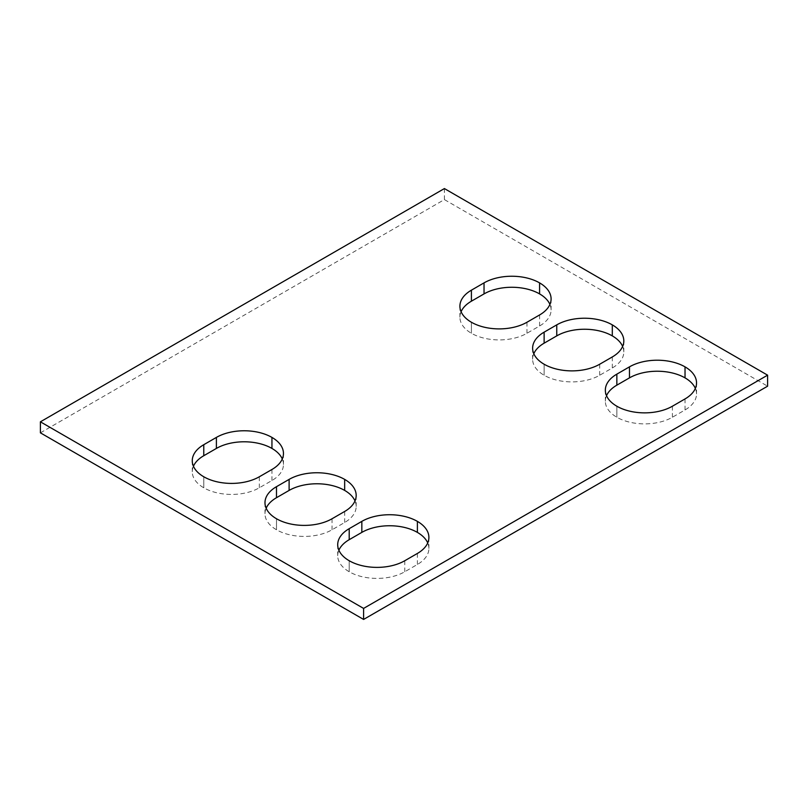 <?xml version="1.0" encoding="UTF-8"?>
<svg xmlns="http://www.w3.org/2000/svg" width="808" height="808" viewBox="0 0 808 808"><rect width="100%" height="100%" fill="white"/><g stroke="black" fill="none" stroke-linecap="round" stroke-linejoin="round"><path stroke-width="0.61" stroke-dasharray="4.04 3.03" d="M40.4 432.836L444.4 199.586L767.6 386.184M444.4 188.567L444.4 199.586M606.515 395.688A39.279 22.674 0 0 0 605.344 401.202A39.279 22.674 0 0 0 616.847 417.241A39.279 22.674 0 0 0 672.408 417.241L685.033 409.949A39.279 22.674 0 0 0 696.536 393.91A39.279 22.674 0 0 0 695.365 388.406M533.795 353.712A39.279 22.674 0 0 0 532.624 359.217A39.279 22.674 0 0 0 544.127 375.255L544.138 375.255A39.279 22.674 0 0 0 599.688 375.255L612.312 367.963A39.279 22.674 0 0 0 623.816 351.935A39.279 22.674 0 0 0 622.645 346.42M461.075 311.726A39.279 22.674 0 0 0 459.904 317.231A39.279 22.674 0 0 0 471.407 333.27L471.418 333.27A39.279 22.674 0 0 0 526.967 333.27L539.592 325.978A39.279 22.674 0 0 0 551.096 309.949A39.279 22.674 0 0 0 549.925 304.434M282.285 458.954A39.279 22.674 180 0 1 283.457 464.469A39.279 22.674 180 0 1 271.953 480.507L259.328 487.79A39.279 22.674 180 0 1 203.778 487.79L203.778 487.79A39.279 22.674 180 0 1 192.264 471.751A39.279 22.674 180 0 1 193.435 466.246M355.005 500.94A39.279 22.674 180 0 1 356.176 506.454A39.279 22.674 180 0 1 344.673 522.483L332.048 529.775A39.279 22.674 180 0 1 276.498 529.775L276.498 529.775A39.279 22.674 180 0 1 264.984 513.736A39.279 22.674 180 0 1 266.155 508.232M427.725 542.925A39.279 22.674 180 0 1 428.897 548.44A39.279 22.674 180 0 1 417.393 564.469L404.768 571.761A39.279 22.674 180 0 1 349.218 571.761L349.218 571.761A39.279 22.674 180 0 1 337.704 555.722A39.279 22.674 180 0 1 338.875 550.218M616.847 417.241L616.847 406.222L616.857 417.241M685.033 398.93L685.033 409.949M672.408 406.222L672.408 417.241M544.127 364.236L544.127 375.255L544.138 364.236M612.312 356.944L612.312 367.963M599.688 364.236L599.688 375.255M471.407 322.251L471.407 333.27L471.418 322.251M539.592 314.958L539.592 325.978M526.967 322.251L526.967 333.27M271.953 469.488L271.953 480.507M259.328 476.771L259.328 487.79M203.778 476.771L203.778 487.79L203.768 476.771M332.048 518.756L332.048 529.775M344.673 511.464L344.673 522.483M276.498 518.756L276.498 529.775L276.488 518.756M349.207 560.742L349.207 571.761L349.218 560.742M417.393 553.45L417.393 564.469M404.768 560.742L404.768 571.761M605.344 390.183L605.344 401.202M696.536 382.891L696.536 393.91M532.624 348.197L532.624 359.217M623.816 340.915L623.816 351.935M459.904 306.212L459.904 317.231M551.096 298.93L551.096 309.949M283.457 453.45L283.457 464.469M192.264 460.732L192.264 471.751M264.984 502.717L264.984 513.736M337.704 544.703L337.704 555.722M428.897 537.421L428.897 548.44M356.176 495.435L356.176 506.454"/><path stroke-width="1.21" d="M767.6 375.164L444.4 188.567L40.4 421.816L40.4 432.836L363.6 619.433L767.6 386.184L767.6 375.164L363.6 608.414L363.6 619.433M40.4 421.816L363.6 608.414M685.033 366.862L685.022 366.852A39.279 22.674 0 0 0 629.472 366.852L616.847 374.144A39.279 22.674 0 0 0 605.344 390.183A39.279 22.674 0 0 0 616.847 406.222A39.279 22.674 0 0 0 672.408 406.222L685.033 398.93A39.279 22.674 0 0 0 696.536 382.891A39.279 22.674 0 0 0 685.033 366.862L685.033 377.881A39.279 22.674 0 0 0 629.472 377.871L616.847 385.163A39.279 22.674 0 0 0 606.515 395.688M685.022 366.852L685.033 377.881A39.279 22.674 0 0 1 695.365 388.406M556.752 324.866L544.127 332.159A39.279 22.674 0 0 0 532.624 348.197A39.279 22.674 0 0 0 544.127 364.236L544.138 364.236A39.279 22.674 0 0 0 599.688 364.236L612.312 356.944A39.279 22.674 0 0 0 623.816 340.915A39.279 22.674 0 0 0 612.312 324.877A39.279 22.674 0 0 0 556.752 324.866L556.752 335.886L544.127 343.178A39.279 22.674 0 0 0 533.795 353.712M622.645 346.42A39.279 22.674 0 0 0 612.312 335.896L612.312 335.896A39.279 22.674 0 0 0 556.752 335.886M612.302 324.866L612.302 335.886L612.312 324.877M484.032 282.881L471.407 290.173A39.279 22.674 0 0 0 459.904 306.212A39.279 22.674 0 0 0 471.407 322.251L471.418 322.251A39.279 22.674 0 0 0 526.967 322.251L539.592 314.958A39.279 22.674 0 0 0 551.096 298.93A39.279 22.674 0 0 0 539.592 282.891A39.279 22.674 0 0 0 484.032 282.881L484.032 293.91L471.407 301.192A39.279 22.674 0 0 0 461.075 311.726M549.925 304.434A39.279 22.674 0 0 0 539.592 293.91L539.592 293.91A39.279 22.674 0 0 0 484.032 293.91M539.582 282.881L539.582 293.91L539.592 282.891M216.393 437.411A39.279 22.674 180 0 1 271.942 437.411L271.953 437.411A39.279 22.674 180 0 1 283.457 453.45A39.279 22.674 180 0 1 271.953 469.488L259.328 476.771A39.279 22.674 180 0 1 203.778 476.771A39.279 22.674 180 0 1 192.264 460.732A39.279 22.674 180 0 1 203.768 444.703L216.393 437.411L216.393 448.43A39.279 22.674 180 0 1 271.942 448.43L271.953 448.43A39.279 22.674 180 0 1 282.285 458.954M193.435 466.246A39.279 22.674 180 0 1 203.768 455.722L216.393 448.43M276.488 486.679L289.113 479.397A39.279 22.674 180 0 1 344.663 479.397A39.279 22.674 180 0 1 356.176 495.435A39.279 22.674 180 0 1 344.673 511.464L332.048 518.756A39.279 22.674 180 0 1 276.498 518.756L276.498 518.756A39.279 22.674 180 0 1 264.984 502.717A39.279 22.674 180 0 1 276.488 486.679L276.488 497.708A39.279 22.674 180 0 0 266.155 508.232M289.113 479.397L289.113 490.416L276.488 497.708M289.113 490.416A39.279 22.674 180 0 1 344.663 490.416L344.673 490.416A39.279 22.674 180 0 1 355.005 500.94M344.663 479.397L344.663 490.416L344.673 479.397M349.207 528.664L361.832 521.372A39.279 22.674 180 0 1 417.382 521.372A39.279 22.674 180 0 1 428.897 537.421A39.279 22.674 180 0 1 417.393 553.45L404.768 560.742A39.279 22.674 180 0 1 349.218 560.742L349.218 560.742A39.279 22.674 180 0 1 337.704 544.703A39.279 22.674 180 0 1 349.207 528.664L349.207 539.683A39.279 22.674 180 0 0 338.875 550.218M361.832 521.372L361.832 532.391L349.207 539.683M361.832 532.391A39.279 22.674 180 0 1 417.382 532.391L417.393 532.401A39.279 22.674 180 0 1 427.725 542.925M417.393 532.401L417.393 521.382L417.382 532.391M616.847 374.144L616.847 385.163M629.472 366.852L629.472 377.871M544.127 332.159L544.127 343.178M471.407 290.173L471.407 301.192M271.953 437.411L271.953 448.43L271.942 437.411M203.768 444.703L203.768 455.722"/></g></svg>

